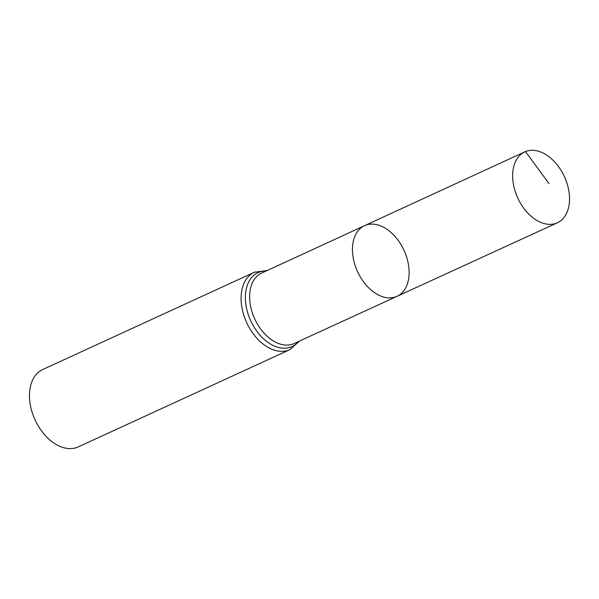 <?xml version="1.0" encoding="UTF-8"?>
<svg xmlns="http://www.w3.org/2000/svg" width="599" height="599" viewBox="0 0 599 599"><rect width="100%" height="100%" fill="white"/><g stroke="black" fill="none" stroke-linecap="round" stroke-linejoin="round"><path stroke-width="0.9" d="M365.293 225.359A38.875 25.555 65.3 0 0 364.536 225.681A38.875 25.555 65.3 0 0 357.566 271.676A38.875 25.555 65.3 0 0 397.01 296.333A38.875 25.555 65.3 0 0 404.265 250.891A38.875 25.555 65.3 0 0 365.293 225.359M255.137 271.924A42.574 27.988 65.3 0 0 254.328 272.268L42.724 369.523A42.574 27.988 65.3 0 0 35.071 419.892A42.574 27.988 65.3 0 0 78.282 446.884L289.886 349.629L299.635 340.988M397.01 296.333L294.094 343.534A38.785 25.495 65.3 0 1 254.74 318.93A38.785 25.495 65.3 0 1 261.696 273.054L364.536 225.681A38.875 25.555 65.3 0 0 357.566 271.676A38.875 25.555 65.3 0 0 397.01 296.333L557.37 222.791A39.025 25.652 65.3 0 0 564.655 177.184A39.025 25.652 65.3 0 0 525.533 151.554A39.025 25.652 65.3 0 0 524.776 151.876A39.025 25.652 65.3 0 0 517.529 197.49A39.025 25.652 65.3 0 0 556.643 223.105A39.025 25.652 65.3 0 0 557.37 222.791M524.043 152.236L525.533 151.554L549.028 183.676M267.236 270.501L254.328 272.268A42.574 27.988 65.3 0 0 246.683 322.636A42.574 27.988 65.3 0 0 289.886 349.629M266.128 271.01A40.68 26.738 65.3 0 0 258.79 272.328A40.68 26.738 65.3 0 0 253.265 325.736A40.68 26.738 65.3 0 0 298.527 341.497M364.536 225.681L524.776 151.876"/></g></svg>
